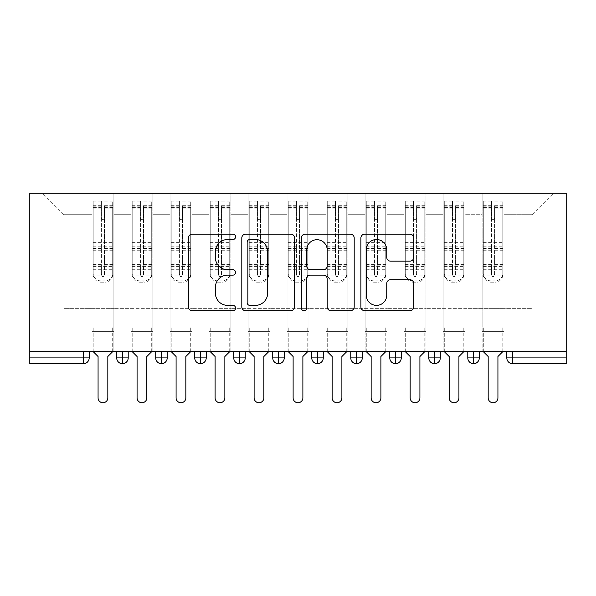 <?xml version="1.0" encoding="UTF-8"?>
<svg xmlns="http://www.w3.org/2000/svg" width="596" height="596" viewBox="0 0 596 596"><rect width="100%" height="100%" fill="white"/><g stroke="black" fill="none" stroke-linecap="round" stroke-linejoin="round"><path stroke-width="0.45" stroke-dasharray="2.98 2.23" d="M235.584 236.835A2.682 2.682 0 0 0 232.902 234.154L192.217 234.154A3.829 3.829 0 0 0 188.388 237.983L188.388 306.91A3.829 3.829 0 0 0 192.217 310.74L232.902 310.74A2.682 2.682 0 0 0 235.584 308.058A2.682 2.682 0 0 0 232.902 305.375L227.642 305.375A12.255 12.255 0 0 1 215.387 293.128L215.387 287.384A12.255 12.255 0 0 1 227.642 275.129L232.902 275.129A2.682 2.682 0 0 0 235.584 272.447A2.682 2.682 0 0 0 232.902 269.764L227.642 269.764A12.255 12.255 0 0 1 215.387 257.517L215.387 251.773A12.255 12.255 0 0 1 227.642 239.518L232.902 239.518A2.682 2.682 0 0 0 235.584 236.835M482.134 331.354L503.978 331.354L482.134 331.354L503.978 331.354L482.134 331.354L503.978 331.354L503.978 193.253L553.52 193.253L503.978 193.253L503.978 308.341L532.064 308.341L503.978 308.341L503.978 214.709L532.064 214.709L503.978 214.709L503.978 193.253L503.978 331.354L503.978 308.341L482.134 308.341L482.134 214.709L482.134 308.341L464.969 308.341L503.978 308.341L503.978 331.354L482.134 331.354L503.978 331.354L482.134 331.354L482.134 193.253L464.969 193.253L503.978 193.253L482.134 193.253L482.134 214.709L464.969 214.709L482.134 214.709L482.134 193.253L482.134 351.64L503.978 351.64L482.134 351.64L503.978 351.64L482.134 351.64L482.134 331.354M443.119 331.354L464.969 331.354L443.119 331.354L464.969 331.354L443.119 331.354L464.969 331.354L464.969 193.253L464.969 331.354L464.969 308.341L443.119 308.341L443.119 214.709L443.119 308.341L425.954 308.341L464.969 308.341L464.969 331.354L443.119 331.354L464.969 331.354L443.119 331.354L443.119 193.253L464.969 193.253L425.954 193.253L443.119 193.253L443.119 214.709L425.954 214.709L443.119 214.709L443.119 193.253L443.119 351.64L464.969 351.64L443.119 351.64L464.969 351.64L443.119 351.64L443.119 331.354M404.11 331.354L425.954 331.354L404.11 331.354L425.954 331.354L404.11 331.354L425.954 331.354L425.954 193.253L425.954 331.354L425.954 308.341L404.11 308.341L404.11 214.709L404.11 308.341L386.946 308.341L425.954 308.341L425.954 331.354L404.11 331.354L425.954 331.354L404.11 331.354L404.11 193.253L425.954 193.253L386.946 193.253L404.11 193.253L404.11 214.709L386.946 214.709L404.11 214.709L404.11 193.253L404.11 351.64L425.954 351.64L404.11 351.64L425.954 351.64L404.11 351.64L404.11 331.354M365.102 331.354L386.946 331.354L365.102 331.354L386.946 331.354L365.102 331.354L386.946 331.354L386.946 193.253L386.946 331.354L386.946 308.341L365.102 308.341L365.102 214.709L365.102 308.341L347.937 308.341L386.946 308.341L386.946 331.354L365.102 331.354L386.946 331.354L365.102 331.354L365.102 193.253L386.946 193.253L347.937 193.253L365.102 193.253L365.102 214.709L347.937 214.709L365.102 214.709L365.102 193.253L365.102 351.64L386.946 351.64L365.102 351.64L386.946 351.64L365.102 351.64L365.102 331.354M326.087 331.354L347.937 331.354L326.087 331.354L347.937 331.354L326.087 331.354L347.937 331.354L347.937 193.253L347.937 331.354L347.937 308.341L326.087 308.341L326.087 214.709L326.087 308.341L308.922 308.341L347.937 308.341L347.937 331.354L326.087 331.354L347.937 331.354L326.087 331.354L326.087 193.253L347.937 193.253L308.922 193.253L326.087 193.253L326.087 214.709L308.922 214.709L326.087 214.709L326.087 193.253L326.087 351.64L347.937 351.64L326.087 351.64L347.937 351.64L326.087 351.64L326.087 331.354M287.078 331.354L308.922 331.354L287.078 331.354L308.922 331.354L287.078 331.354L308.922 331.354L308.922 193.253L308.922 331.354L308.922 308.341L287.078 308.341L287.078 214.709L287.078 308.341L269.913 308.341L308.922 308.341L308.922 331.354L287.078 331.354L308.922 331.354L287.078 331.354L287.078 193.253L308.922 193.253L269.913 193.253L287.078 193.253L287.078 214.709L269.913 214.709L287.078 214.709L287.078 193.253L287.078 351.64L308.922 351.64L287.078 351.64L308.922 351.64L287.078 351.64L287.078 331.354M248.063 331.354L269.913 331.354L248.063 331.354L269.913 331.354L248.063 331.354L269.913 331.354L269.913 193.253L269.913 331.354L269.913 308.341L248.063 308.341L248.063 214.709L248.063 308.341L230.898 308.341L269.913 308.341L269.913 331.354L248.063 331.354L269.913 331.354L248.063 331.354L248.063 193.253L269.913 193.253L230.898 193.253L248.063 193.253L248.063 214.709L230.898 214.709L248.063 214.709L248.063 193.253L248.063 351.64L269.913 351.64L248.063 351.64L269.913 351.64L248.063 351.64L248.063 331.354M209.054 331.354L230.898 331.354L209.054 331.354L230.898 331.354L209.054 331.354L230.898 331.354L230.898 193.253L230.898 331.354L230.898 308.341L209.054 308.341L209.054 214.709L209.054 308.341L191.89 308.341L230.898 308.341L230.898 331.354L209.054 331.354L230.898 331.354L209.054 331.354L209.054 193.253L230.898 193.253L191.89 193.253L209.054 193.253L209.054 214.709L191.89 214.709L209.054 214.709L209.054 193.253L209.054 351.64L230.898 351.64L209.054 351.64L230.898 351.64L209.054 351.64L209.054 331.354M170.046 331.354L191.89 331.354L170.046 331.354L191.89 331.354L170.046 331.354L191.89 331.354L191.89 193.253L191.89 331.354L191.89 308.341L170.046 308.341L170.046 214.709L170.046 308.341L152.881 308.341L191.89 308.341L191.89 331.354L170.046 331.354L191.89 331.354L170.046 331.354L170.046 193.253L191.89 193.253L152.881 193.253L170.046 193.253L170.046 214.709L152.881 214.709L170.046 214.709L170.046 193.253L170.046 351.64L191.89 351.64L170.046 351.64L191.89 351.64L170.046 351.64L170.046 331.354M131.031 331.354L152.881 331.354L131.031 331.354L152.881 331.354L131.031 331.354L152.881 331.354L152.881 193.253L152.881 331.354L152.881 308.341L131.031 308.341L131.031 214.709L131.031 308.341L113.866 308.341L152.881 308.341L152.881 331.354L131.031 331.354L152.881 331.354L131.031 331.354L131.031 193.253L152.881 193.253L113.866 193.253L131.031 193.253L131.031 214.709L113.866 214.709L131.031 214.709L131.031 193.253L131.031 351.64L152.881 351.64L131.031 351.64L152.881 351.64L131.031 351.64L131.031 331.354M566.2 357.883L512.657 357.883L512.657 363.731L566.2 363.731L566.2 193.253L29.8 193.253L29.8 351.64L83.343 351.64L29.8 351.64L29.8 363.731L83.343 363.731L83.343 357.883L29.8 357.883M92.022 193.253L113.866 193.253L113.866 331.354L92.022 331.354L113.866 331.354L92.022 331.354L113.866 331.354L113.866 193.253L42.48 193.253L92.022 193.253L92.022 308.341L92.022 214.709L63.936 214.709L92.022 214.709L92.022 193.253L92.022 331.354L113.866 331.354L113.866 308.341L63.936 308.341L113.866 308.341L113.866 331.354L92.022 331.354L113.866 331.354L92.022 331.354L92.022 193.253M532.064 308.341L532.064 214.709L553.52 193.253L532.064 214.709L532.064 308.341M63.936 308.341L63.936 214.709L42.48 193.253L63.936 214.709L63.936 308.341M566.2 351.64L29.8 351.64M92.022 308.341L92.022 331.354L92.022 308.341M92.022 351.64L92.022 331.354L92.022 351.64L92.022 331.354L92.022 351.64L113.866 351.64L113.866 331.354L113.866 351.64L113.866 331.354L113.866 351.64L92.022 351.64M83.343 351.64L89.191 351.64L83.343 351.64L83.343 357.883L89.191 357.883L89.191 351.64M467.793 351.64L479.303 351.64L467.793 351.64M428.785 351.64L440.295 351.64L428.785 351.64M389.777 351.64L401.279 351.64L389.777 351.64M350.761 351.64L362.271 351.64L350.761 351.64M311.753 351.64L323.263 351.64L311.753 351.64M272.737 351.64L284.247 351.64L272.737 351.64L272.737 357.883L278.593 357.883L278.593 351.64M233.729 351.64L245.239 351.64L233.729 351.64M194.721 351.64L206.223 351.64L194.721 351.64M155.705 351.64L167.215 351.64L155.705 351.64M116.697 351.64L128.207 351.64L116.697 351.64M122.545 363.731A5.848 5.848 0 0 0 128.207 357.883L116.697 357.883A5.848 5.848 0 0 0 122.545 363.731L122.545 351.64M152.881 351.64L152.881 331.354L152.881 351.64M191.89 351.64L191.89 331.354L191.89 351.64M230.898 351.64L230.898 331.354L230.898 351.64M269.913 351.64L269.913 331.354L269.913 351.64M308.922 351.64L308.922 331.354L308.922 351.64M347.937 351.64L347.937 331.354L347.937 351.64M386.946 351.64L386.946 331.354L386.946 351.64M425.954 351.64L425.954 331.354L425.954 351.64M464.969 351.64L464.969 331.354L464.969 351.64M503.978 351.64L503.978 331.354L503.978 351.64M233.729 357.883L239.585 357.883L239.585 363.731A5.848 5.848 0 0 0 245.239 357.883L245.239 351.64M284.247 357.883L278.593 357.883L278.593 363.731A5.848 5.848 0 0 0 284.247 357.883L284.247 351.64M356.617 363.731A5.848 5.848 0 0 1 350.761 357.883L362.271 357.883A5.848 5.848 0 0 1 356.617 363.731L356.617 351.64M389.777 357.883L401.279 357.883A5.848 5.848 0 0 1 395.625 363.731L395.625 351.64M428.785 357.883L434.633 357.883L434.633 363.731A5.848 5.848 0 0 0 440.295 357.883L440.295 351.64M467.793 357.883L473.649 357.883L473.649 363.731A5.848 5.848 0 0 0 479.303 357.883L479.303 351.64M155.705 357.883L167.215 357.883A5.848 5.848 0 0 1 161.561 363.731L161.561 351.64M194.721 357.883L206.223 357.883A5.848 5.848 0 0 1 200.569 363.731L200.569 351.64M245.239 357.883L239.585 357.883L239.585 351.64M311.753 357.883L323.263 357.883A5.848 5.848 0 0 1 317.601 363.731L317.601 351.64M440.295 357.883L434.633 357.883L434.633 351.64M479.303 357.883L473.649 357.883L473.649 351.64M294.647 306.91L294.647 237.983A3.829 3.829 0 0 0 290.818 234.154L245.634 234.154A3.829 3.829 0 0 0 241.805 237.983L241.805 306.91A3.829 3.829 0 0 0 245.634 310.74L290.818 310.74A3.829 3.829 0 0 0 294.647 306.91M249.851 239.518A2.682 2.682 0 0 0 247.169 242.2L247.169 302.701A2.682 2.682 0 0 0 249.851 305.375L255.401 305.375A12.255 12.255 0 0 0 267.656 293.128L267.656 251.773A12.255 12.255 0 0 0 255.401 239.518L249.851 239.518M305.182 234.154L350.366 234.154A3.829 3.829 0 0 1 354.195 237.983L354.195 306.91A3.829 3.829 0 0 1 350.366 310.74L331.026 310.74A3.829 3.829 0 0 1 327.197 306.91L327.197 278.958A3.829 3.829 0 0 0 323.367 275.129L310.538 275.129A3.829 3.829 0 0 0 306.709 278.958L306.709 308.058A2.682 2.682 0 0 1 304.035 310.74A2.682 2.682 0 0 1 301.353 308.058L301.353 237.983A3.829 3.829 0 0 1 305.182 234.154M327.197 249.955A10.244 10.244 0 0 0 316.953 239.711A10.244 10.244 0 0 0 306.709 249.955L306.709 265.935A3.829 3.829 0 0 0 310.538 269.764L323.367 269.764A3.829 3.829 0 0 0 327.197 265.935L327.197 249.955M390.574 261.152L409.906 261.152A3.829 3.829 0 0 0 413.736 257.323L413.736 237.983A3.829 3.829 0 0 0 409.906 234.154L364.722 234.154A3.829 3.829 0 0 0 360.893 237.983L360.893 306.91A3.829 3.829 0 0 0 364.722 310.74L409.906 310.74A3.829 3.829 0 0 0 413.736 306.91L413.736 283.554A3.829 3.829 0 0 0 409.906 279.725L390.574 279.725A3.829 3.829 0 0 0 386.744 283.554L386.744 295.139A10.244 10.244 0 0 1 376.501 305.375A10.244 10.244 0 0 1 366.257 295.139L366.257 249.761A10.244 10.244 0 0 1 376.501 239.518A10.244 10.244 0 0 1 386.744 249.761L386.744 257.323A3.829 3.829 0 0 0 390.574 261.152M112.696 206.127L104.509 206.127L104.509 275.039A1.557 1.505 180 0 1 102.944 276.551A1.557 1.505 180 0 1 101.387 275.039L101.387 201.061L93.192 201.061L93.192 275.955L92.022 275.955L93.192 275.955L93.192 206.127L93.192 207.624L101.387 207.624L101.387 206.127L101.387 217.86A1.557 1.557 180 0 0 102.944 219.425A1.557 1.557 180 0 0 104.509 217.86L104.509 208.846L112.696 208.846L112.696 206.127L112.696 273.348A7.8 7.539 0 0 1 104.896 280.887L104.896 282.199A7.8 7.539 180 0 0 112.696 274.667L112.696 273.348M93.192 206.127L101.387 206.127M101.387 201.061L101.387 217.86M104.509 275.039L104.509 217.831A1.557 1.557 0 0 1 102.944 219.395A1.557 1.557 0 0 1 101.387 217.831M104.509 201.061L112.696 201.061L112.696 274.667M93.192 266.419L112.696 266.419L112.696 275.955L93.192 275.955L113.866 275.955L113.866 327.845L113.866 275.955L112.696 275.955L112.696 201.061M112.696 351.64L112.696 327.845L113.866 327.845L112.696 327.845L112.696 351.64L107.824 356.52L107.824 397.867A4.88 4.88 0 0 1 102.944 402.747A4.88 4.88 0 0 1 98.072 397.867L98.072 356.52L93.192 351.64L93.192 327.845L92.022 327.845L92.022 275.955L92.022 327.845L93.192 327.845L93.192 351.64M101.387 275.039L101.387 273.728A1.557 1.505 0 0 0 102.944 275.233A1.557 1.505 0 0 0 104.509 273.728M93.192 201.061L93.192 274.667A7.8 7.539 180 0 0 100.992 282.199L100.992 280.887L104.896 280.887M100.992 280.887A7.8 7.539 0 0 1 93.192 273.348L93.192 274.667M93.192 207.624L93.192 273.348M93.192 264.624L101.387 264.624L101.387 273.728M100.992 282.199L104.896 282.199M112.696 266.419L112.696 208.846M104.509 206.127L104.509 208.846M101.387 207.624L101.387 264.624M151.712 206.127L143.517 206.127L143.517 275.039A1.557 1.505 180 0 1 141.96 276.551A1.557 1.505 180 0 1 140.395 275.039L140.395 201.061L132.2 201.061L132.2 275.955L131.031 275.955L132.2 275.955L132.2 206.127L132.2 207.624L140.395 207.624L140.395 206.127L140.395 217.86A1.557 1.557 180 0 0 141.96 219.425A1.557 1.557 180 0 0 143.517 217.86L143.517 208.846L151.712 208.846L151.712 206.127L151.712 273.348A7.8 7.539 0 0 1 143.904 280.887L143.904 282.199A7.8 7.539 180 0 0 151.712 274.667L151.712 273.348M132.2 206.127L140.395 206.127M140.395 201.061L140.395 217.86M143.517 275.039L143.517 217.831A1.557 1.557 0 0 1 141.96 219.395A1.557 1.557 0 0 1 140.395 217.831M143.517 201.061L151.712 201.061L151.712 274.667M132.2 266.419L151.712 266.419L151.712 275.955L132.2 275.955L152.881 275.955L152.881 327.845L152.881 275.955L151.712 275.955L151.712 201.061M151.712 351.64L151.712 327.845L152.881 327.845L151.712 327.845L151.712 351.64L146.832 356.52L146.832 397.867A4.88 4.88 0 0 1 141.96 402.747A4.88 4.88 0 0 1 137.08 397.867L137.08 356.52L132.2 351.64L132.2 327.845L131.031 327.845L131.031 275.955L131.031 327.845L132.2 327.845L132.2 351.64M140.395 275.039L140.395 273.728A1.557 1.505 0 0 0 141.96 275.233A1.557 1.505 0 0 0 143.517 273.728M132.2 201.061L132.2 274.667A7.8 7.539 180 0 0 140.008 282.199L140.008 280.887L143.904 280.887M140.008 280.887A7.8 7.539 0 0 1 132.2 273.348L132.2 274.667M132.2 207.624L132.2 273.348M132.2 264.624L140.395 264.624L140.395 273.728M140.008 282.199L143.904 282.199M151.712 266.419L151.712 208.846M143.517 206.127L143.517 208.846M140.395 207.624L140.395 264.624M190.72 206.127L182.525 206.127L182.525 275.039A1.557 1.505 180 0 1 180.968 276.551A1.557 1.505 180 0 1 179.403 275.039L179.403 201.061L171.216 201.061L171.216 275.955L170.046 275.955L171.216 275.955L171.216 206.127L171.216 207.624L179.403 207.624L179.403 206.127L179.403 217.86A1.557 1.557 180 0 0 180.968 219.425A1.557 1.557 180 0 0 182.525 217.86L182.525 208.846L190.72 208.846L190.72 206.127L190.72 273.348A7.8 7.539 0 0 1 182.92 280.887L182.92 282.199A7.8 7.539 180 0 0 190.72 274.667L190.72 273.348M171.216 206.127L179.403 206.127M179.403 201.061L179.403 217.86M182.525 275.039L182.525 217.831A1.557 1.557 0 0 1 180.968 219.395A1.557 1.557 0 0 1 179.403 217.831M182.525 201.061L190.72 201.061L190.72 274.667M171.216 266.419L190.72 266.419L190.72 275.955L171.216 275.955L191.89 275.955L191.89 327.845L191.89 275.955L190.72 275.955L190.72 201.061M190.72 351.64L190.72 327.845L191.89 327.845L190.72 327.845L190.72 351.64L185.84 356.52L185.84 397.867A4.88 4.88 0 0 1 180.968 402.747A4.88 4.88 0 0 1 176.088 397.867L176.088 356.52L171.216 351.64L171.216 327.845L170.046 327.845L170.046 275.955L170.046 327.845L171.216 327.845L171.216 351.64M179.403 275.039L179.403 273.728A1.557 1.505 0 0 0 180.968 275.233A1.557 1.505 0 0 0 182.525 273.728M171.216 201.061L171.216 274.667A7.8 7.539 180 0 0 179.016 282.199L179.016 280.887L182.92 280.887M179.016 280.887A7.8 7.539 0 0 1 171.216 273.348L171.216 274.667M171.216 207.624L171.216 273.348M171.216 264.624L179.403 264.624L179.403 273.728M179.016 282.199L182.92 282.199M190.72 266.419L190.72 208.846M182.525 206.127L182.525 208.846M179.403 207.624L179.403 264.624M229.728 206.127L221.541 206.127L221.541 275.039A1.557 1.505 180 0 1 219.976 276.551A1.557 1.505 180 0 1 218.419 275.039L218.419 201.061L210.224 201.061L210.224 275.955L209.054 275.955L210.224 275.955L210.224 206.127L210.224 207.624L218.419 207.624L218.419 206.127L218.419 217.86A1.557 1.557 180 0 0 219.976 219.425A1.557 1.557 180 0 0 221.541 217.86L221.541 208.846L229.728 208.846L229.728 206.127L229.728 273.348A7.8 7.539 0 0 1 221.928 280.887L221.928 282.199A7.8 7.539 180 0 0 229.728 274.667L229.728 273.348M210.224 206.127L218.419 206.127M218.419 201.061L218.419 217.86M221.541 275.039L221.541 217.831A1.557 1.557 0 0 1 219.976 219.395A1.557 1.557 0 0 1 218.419 217.831M221.541 201.061L229.728 201.061L229.728 274.667M210.224 266.419L229.728 266.419L229.728 275.955L210.224 275.955L230.898 275.955L230.898 327.845L230.898 275.955L229.728 275.955L229.728 201.061M229.728 351.64L229.728 327.845L230.898 327.845L229.728 327.845L229.728 351.64L224.856 356.52L224.856 397.867A4.88 4.88 0 0 1 219.976 402.747A4.88 4.88 0 0 1 215.104 397.867L215.104 356.52L210.224 351.64L210.224 327.845L209.054 327.845L209.054 275.955L209.054 327.845L210.224 327.845L210.224 351.64M218.419 275.039L218.419 273.728A1.557 1.505 0 0 0 219.976 275.233A1.557 1.505 0 0 0 221.541 273.728M210.224 201.061L210.224 274.667A7.8 7.539 180 0 0 218.024 282.199L218.024 280.887L221.928 280.887M218.024 280.887A7.8 7.539 0 0 1 210.224 273.348L210.224 274.667M210.224 207.624L210.224 273.348M210.224 264.624L218.419 264.624L218.419 273.728M218.024 282.199L221.928 282.199M229.728 266.419L229.728 208.846M221.541 206.127L221.541 208.846M218.419 207.624L218.419 264.624M268.744 206.127L260.549 206.127L260.549 275.039A1.557 1.505 180 0 1 258.992 276.551A1.557 1.505 180 0 1 257.427 275.039L257.427 201.061L249.24 201.061L249.24 275.955L248.063 275.955L249.24 275.955L249.24 206.127L249.24 207.624L257.427 207.624L257.427 206.127L257.427 217.86A1.557 1.557 180 0 0 258.992 219.425A1.557 1.557 180 0 0 260.549 217.86L260.549 208.846L268.744 208.846L268.744 206.127L268.744 273.348A7.8 7.539 0 0 1 260.936 280.887L260.936 282.199A7.8 7.539 180 0 0 268.744 274.667L268.744 273.348M249.24 206.127L257.427 206.127M257.427 201.061L257.427 217.86M260.549 275.039L260.549 217.831A1.557 1.557 0 0 1 258.992 219.395A1.557 1.557 0 0 1 257.427 217.831M260.549 201.061L268.744 201.061L268.744 274.667M249.24 266.419L268.744 266.419L268.744 275.955L249.24 275.955L269.913 275.955L269.913 327.845L269.913 275.955L268.744 275.955L268.744 201.061M268.744 351.64L268.744 327.845L269.913 327.845L268.744 327.845L268.744 351.64L263.864 356.52L263.864 397.867A4.88 4.88 0 0 1 258.992 402.747A4.88 4.88 0 0 1 254.112 397.867L254.112 356.52L249.24 351.64L249.24 327.845L248.063 327.845L248.063 275.955L248.063 327.845L249.24 327.845L249.24 351.64M257.427 275.039L257.427 273.728A1.557 1.505 0 0 0 258.992 275.233A1.557 1.505 0 0 0 260.549 273.728M249.24 201.061L249.24 274.667A7.8 7.539 180 0 0 257.04 282.199L257.04 280.887L260.936 280.887M257.04 280.887A7.8 7.539 0 0 1 249.24 273.348L249.24 274.667M249.24 207.624L249.24 273.348M249.24 264.624L257.427 264.624L257.427 273.728M257.04 282.199L260.936 282.199M268.744 266.419L268.744 208.846M260.549 206.127L260.549 208.846M257.427 207.624L257.427 264.624M307.752 206.127L299.557 206.127L299.557 275.039A1.557 1.505 180 0 1 298 276.551A1.557 1.505 180 0 1 296.443 275.039L296.443 201.061L288.248 201.061L288.248 275.955L287.078 275.955L288.248 275.955L288.248 206.127L288.248 207.624L296.443 207.624L296.443 206.127L296.443 217.86A1.557 1.557 180 0 0 298 219.425A1.557 1.557 180 0 0 299.557 217.86L299.557 208.846L307.752 208.846L307.752 206.127L307.752 273.348A7.8 7.539 0 0 1 299.952 280.887L299.952 282.199A7.8 7.539 180 0 0 307.752 274.667L307.752 273.348M288.248 206.127L296.443 206.127M296.443 201.061L296.443 217.86M299.557 275.039L299.557 217.831A1.557 1.557 0 0 1 298 219.395A1.557 1.557 0 0 1 296.443 217.831M299.557 201.061L307.752 201.061L307.752 274.667M288.248 266.419L307.752 266.419L307.752 275.955L288.248 275.955L308.922 275.955L308.922 327.845L308.922 275.955L307.752 275.955L307.752 201.061M307.752 351.64L307.752 327.845L308.922 327.845L307.752 327.845L307.752 351.64L302.88 356.52L302.88 397.867A4.88 4.88 0 0 1 298 402.747A4.88 4.88 0 0 1 293.12 397.867L293.12 356.52L288.248 351.64L288.248 327.845L287.078 327.845L287.078 275.955L287.078 327.845L288.248 327.845L288.248 351.64M296.443 275.039L296.443 273.728A1.557 1.505 0 0 0 298 275.233A1.557 1.505 0 0 0 299.557 273.728M288.248 201.061L288.248 274.667A7.8 7.539 180 0 0 296.048 282.199L296.048 280.887L299.952 280.887M296.048 280.887A7.8 7.539 0 0 1 288.248 273.348L288.248 274.667M288.248 207.624L288.248 273.348M288.248 264.624L296.443 264.624L296.443 273.728M296.048 282.199L299.952 282.199M307.752 266.419L307.752 208.846M299.557 206.127L299.557 208.846M296.443 207.624L296.443 264.624M346.76 206.127L338.573 206.127L338.573 275.039A1.557 1.505 180 0 1 337.008 276.551A1.557 1.505 180 0 1 335.451 275.039L335.451 201.061L327.256 201.061L327.256 275.955L326.087 275.955L327.256 275.955L327.256 206.127L327.256 207.624L335.451 207.624L335.451 206.127L335.451 217.86A1.557 1.557 180 0 0 337.008 219.425A1.557 1.557 180 0 0 338.573 217.86L338.573 208.846L346.76 208.846L346.76 206.127L346.76 273.348A7.8 7.539 0 0 1 338.96 280.887L338.96 282.199A7.8 7.539 180 0 0 346.76 274.667L346.76 273.348M327.256 206.127L335.451 206.127M335.451 201.061L335.451 217.86M338.573 275.039L338.573 217.831A1.557 1.557 0 0 1 337.008 219.395A1.557 1.557 0 0 1 335.451 217.831M338.573 201.061L346.76 201.061L346.76 274.667M327.256 266.419L346.76 266.419L346.76 275.955L327.256 275.955L347.937 275.955L347.937 327.845L347.937 275.955L346.76 275.955L346.76 201.061M346.76 351.64L346.76 327.845L347.937 327.845L346.76 327.845L346.76 351.64L341.888 356.52L341.888 397.867A4.88 4.88 0 0 1 337.008 402.747A4.88 4.88 0 0 1 332.136 397.867L332.136 356.52L327.256 351.64L327.256 327.845L326.087 327.845L326.087 275.955L326.087 327.845L327.256 327.845L327.256 351.64M335.451 275.039L335.451 273.728A1.557 1.505 0 0 0 337.008 275.233A1.557 1.505 0 0 0 338.573 273.728M327.256 201.061L327.256 274.667A7.8 7.539 180 0 0 335.064 282.199L335.064 280.887L338.96 280.887M335.064 280.887A7.8 7.539 0 0 1 327.256 273.348L327.256 274.667M327.256 207.624L327.256 273.348M327.256 264.624L335.451 264.624L335.451 273.728M335.064 282.199L338.96 282.199M346.76 266.419L346.76 208.846M338.573 206.127L338.573 208.846M335.451 207.624L335.451 264.624M385.776 206.127L377.581 206.127L377.581 275.039A1.557 1.505 180 0 1 376.024 276.551A1.557 1.505 180 0 1 374.459 275.039L374.459 201.061L366.272 201.061L366.272 275.955L365.102 275.955L366.272 275.955L366.272 206.127L366.272 207.624L374.459 207.624L374.459 206.127L374.459 217.86A1.557 1.557 180 0 0 376.024 219.425A1.557 1.557 180 0 0 377.581 217.86L377.581 208.846L385.776 208.846L385.776 206.127L385.776 273.348A7.8 7.539 0 0 1 377.976 280.887L377.976 282.199A7.8 7.539 180 0 0 385.776 274.667L385.776 273.348M366.272 206.127L374.459 206.127M374.459 201.061L374.459 217.86M377.581 275.039L377.581 217.831A1.557 1.557 0 0 1 376.024 219.395A1.557 1.557 0 0 1 374.459 217.831M377.581 201.061L385.776 201.061L385.776 274.667M366.272 266.419L385.776 266.419L385.776 275.955L366.272 275.955L386.946 275.955L386.946 327.845L386.946 275.955L385.776 275.955L385.776 201.061M385.776 351.64L385.776 327.845L386.946 327.845L385.776 327.845L385.776 351.64L380.896 356.52L380.896 397.867A4.88 4.88 0 0 1 376.024 402.747A4.88 4.88 0 0 1 371.144 397.867L371.144 356.52L366.272 351.64L366.272 327.845L365.102 327.845L365.102 275.955L365.102 327.845L366.272 327.845L366.272 351.64M374.459 275.039L374.459 273.728A1.557 1.505 0 0 0 376.024 275.233A1.557 1.505 0 0 0 377.581 273.728M366.272 201.061L366.272 274.667A7.8 7.539 180 0 0 374.072 282.199L374.072 280.887L377.976 280.887M374.072 280.887A7.8 7.539 0 0 1 366.272 273.348L366.272 274.667M366.272 207.624L366.272 273.348M366.272 264.624L374.459 264.624L374.459 273.728M374.072 282.199L377.976 282.199M385.776 266.419L385.776 208.846M377.581 206.127L377.581 208.846M374.459 207.624L374.459 264.624M424.784 206.127L416.597 206.127L416.597 275.039A1.557 1.505 180 0 1 415.032 276.551A1.557 1.505 180 0 1 413.475 275.039L413.475 201.061L405.28 201.061L405.28 275.955L404.11 275.955L405.28 275.955L405.28 206.127L405.28 207.624L413.475 207.624L413.475 206.127L413.475 217.86A1.557 1.557 180 0 0 415.032 219.425A1.557 1.557 180 0 0 416.597 217.86L416.597 208.846L424.784 208.846L424.784 206.127L424.784 273.348A7.8 7.539 0 0 1 416.984 280.887L416.984 282.199A7.8 7.539 180 0 0 424.784 274.667L424.784 273.348M405.28 206.127L413.475 206.127M413.475 201.061L413.475 217.86M416.597 275.039L416.597 217.831A1.557 1.557 0 0 1 415.032 219.395A1.557 1.557 0 0 1 413.475 217.831M416.597 201.061L424.784 201.061L424.784 274.667M405.28 266.419L424.784 266.419L424.784 275.955L405.28 275.955L425.954 275.955L425.954 327.845L425.954 275.955L424.784 275.955L424.784 201.061M424.784 351.64L424.784 327.845L425.954 327.845L424.784 327.845L424.784 351.64L419.912 356.52L419.912 397.867A4.88 4.88 0 0 1 415.032 402.747A4.88 4.88 0 0 1 410.16 397.867L410.16 356.52L405.28 351.64L405.28 327.845L404.11 327.845L404.11 275.955L404.11 327.845L405.28 327.845L405.28 351.64M413.475 275.039L413.475 273.728A1.557 1.505 0 0 0 415.032 275.233A1.557 1.505 0 0 0 416.597 273.728M405.28 201.061L405.28 274.667A7.8 7.539 180 0 0 413.08 282.199L413.08 280.887L416.984 280.887M413.08 280.887A7.8 7.539 0 0 1 405.28 273.348L405.28 274.667M405.28 207.624L405.28 273.348M405.28 264.624L413.475 264.624L413.475 273.728M413.08 282.199L416.984 282.199M424.784 266.419L424.784 208.846M416.597 206.127L416.597 208.846M413.475 207.624L413.475 264.624M463.8 206.127L455.605 206.127L455.605 275.039A1.557 1.505 180 0 1 454.04 276.551A1.557 1.505 180 0 1 452.483 275.039L452.483 201.061L444.288 201.061L444.288 275.955L443.119 275.955L444.288 275.955L444.288 206.127L444.288 207.624L452.483 207.624L452.483 206.127L452.483 217.86A1.557 1.557 180 0 0 454.04 219.425A1.557 1.557 180 0 0 455.605 217.86L455.605 208.846L463.8 208.846L463.8 206.127L463.8 273.348A7.8 7.539 0 0 1 455.992 280.887L455.992 282.199A7.8 7.539 180 0 0 463.8 274.667L463.8 273.348M444.288 206.127L452.483 206.127M452.483 201.061L452.483 217.86M455.605 275.039L455.605 217.831A1.557 1.557 0 0 1 454.04 219.395A1.557 1.557 0 0 1 452.483 217.831M455.605 201.061L463.8 201.061L463.8 274.667M444.288 266.419L463.8 266.419L463.8 275.955L444.288 275.955L464.969 275.955L464.969 327.845L464.969 275.955L463.8 275.955L463.8 201.061M463.8 351.64L463.8 327.845L464.969 327.845L463.8 327.845L463.8 351.64L458.92 356.52L458.92 397.867A4.88 4.88 0 0 1 454.04 402.747A4.88 4.88 0 0 1 449.168 397.867L449.168 356.52L444.288 351.64L444.288 327.845L443.119 327.845L443.119 275.955L443.119 327.845L444.288 327.845L444.288 351.64M452.483 275.039L452.483 273.728A1.557 1.505 0 0 0 454.04 275.233A1.557 1.505 0 0 0 455.605 273.728M444.288 201.061L444.288 274.667A7.8 7.539 180 0 0 452.096 282.199L452.096 280.887L455.992 280.887M452.096 280.887A7.8 7.539 0 0 1 444.288 273.348L444.288 274.667M444.288 207.624L444.288 273.348M444.288 264.624L452.483 264.624L452.483 273.728M452.096 282.199L455.992 282.199M463.8 266.419L463.8 208.846M455.605 206.127L455.605 208.846M452.483 207.624L452.483 264.624M502.808 206.127L494.613 206.127L494.613 275.039A1.557 1.505 180 0 1 493.056 276.551A1.557 1.505 180 0 1 491.491 275.039L491.491 201.061L483.304 201.061L483.304 275.955L482.134 275.955L483.304 275.955L483.304 206.127L483.304 207.624L491.491 207.624L491.491 206.127L491.491 217.86A1.557 1.557 180 0 0 493.056 219.425A1.557 1.557 180 0 0 494.613 217.86L494.613 208.846L502.808 208.846L502.808 206.127L502.808 273.348A7.8 7.539 0 0 1 495.008 280.887L495.008 282.199A7.8 7.539 180 0 0 502.808 274.667L502.808 273.348M483.304 206.127L491.491 206.127M491.491 201.061L491.491 217.86M494.613 275.039L494.613 217.831A1.557 1.557 0 0 1 493.056 219.395A1.557 1.557 0 0 1 491.491 217.831M494.613 201.061L502.808 201.061L502.808 274.667M483.304 266.419L502.808 266.419L502.808 275.955L483.304 275.955L503.978 275.955L503.978 327.845L503.978 275.955L502.808 275.955L502.808 201.061M502.808 351.64L502.808 327.845L503.978 327.845L502.808 327.845L502.808 351.64L497.928 356.52L497.928 397.867A4.88 4.88 0 0 1 493.056 402.747A4.88 4.88 0 0 1 488.176 397.867L488.176 356.52L483.304 351.64L483.304 327.845L482.134 327.845L482.134 275.955L482.134 327.845L483.304 327.845L483.304 351.64M491.491 275.039L491.491 273.728A1.557 1.505 0 0 0 493.056 275.233A1.557 1.505 0 0 0 494.613 273.728M483.304 201.061L483.304 274.667A7.8 7.539 180 0 0 491.104 282.199L491.104 280.887L495.008 280.887M491.104 280.887A7.8 7.539 0 0 1 483.304 273.348L483.304 274.667M483.304 207.624L483.304 273.348M483.304 264.624L491.491 264.624L491.491 273.728M491.104 282.199L495.008 282.199M502.808 266.419L502.808 208.846M494.613 206.127L494.613 208.846M491.491 207.624L491.491 264.624M506.809 357.883L512.657 357.883L512.657 351.64M93.192 208.816L101.387 208.816M104.509 207.624L112.696 207.624M104.509 208.816L112.696 208.816M104.509 250.722L112.696 250.722M104.509 264.624L112.696 264.624M93.192 265.935L101.387 265.935M104.509 265.935L112.696 265.935M104.509 248.42L112.696 248.42M104.509 205.315L112.696 205.315M93.192 242.341L112.696 242.341M93.192 208.846L101.387 208.846M93.192 242.371L112.696 242.371M93.192 250.722L101.387 250.722M93.192 248.42L101.387 248.42M93.192 205.315L101.387 205.315M93.192 249.068L112.696 249.068M93.192 269.303L112.696 269.303M93.192 246.185L112.696 246.185M132.2 208.816L140.395 208.816M143.517 207.624L151.712 207.624M143.517 208.816L151.712 208.816M143.517 250.722L151.712 250.722M143.517 264.624L151.712 264.624M132.2 265.935L140.395 265.935M143.517 265.935L151.712 265.935M143.517 248.42L151.712 248.42M143.517 205.315L151.712 205.315M132.2 242.341L151.712 242.341M132.2 208.846L140.395 208.846M132.2 242.371L151.712 242.371M132.2 250.722L140.395 250.722M132.2 248.42L140.395 248.42M132.2 205.315L140.395 205.315M132.2 249.068L151.712 249.068M132.2 269.303L151.712 269.303M132.2 246.185L151.712 246.185M171.216 208.816L179.403 208.816M182.525 207.624L190.72 207.624M182.525 208.816L190.72 208.816M182.525 250.722L190.72 250.722M182.525 264.624L190.72 264.624M171.216 265.935L179.403 265.935M182.525 265.935L190.72 265.935M182.525 248.42L190.72 248.42M182.525 205.315L190.72 205.315M171.216 242.341L190.72 242.341M171.216 208.846L179.403 208.846M171.216 242.371L190.72 242.371M171.216 250.722L179.403 250.722M171.216 248.42L179.403 248.42M171.216 205.315L179.403 205.315M171.216 249.068L190.72 249.068M171.216 269.303L190.72 269.303M171.216 246.185L190.72 246.185M210.224 208.816L218.419 208.816M221.541 207.624L229.728 207.624M221.541 208.816L229.728 208.816M221.541 250.722L229.728 250.722M221.541 264.624L229.728 264.624M210.224 265.935L218.419 265.935M221.541 265.935L229.728 265.935M221.541 248.42L229.728 248.42M221.541 205.315L229.728 205.315M210.224 242.341L229.728 242.341M210.224 208.846L218.419 208.846M210.224 242.371L229.728 242.371M210.224 250.722L218.419 250.722M210.224 248.42L218.419 248.42M210.224 205.315L218.419 205.315M210.224 249.068L229.728 249.068M210.224 269.303L229.728 269.303M210.224 246.185L229.728 246.185M249.24 208.816L257.427 208.816M260.549 207.624L268.744 207.624M260.549 208.816L268.744 208.816M260.549 250.722L268.744 250.722M260.549 264.624L268.744 264.624M249.24 265.935L257.427 265.935M260.549 265.935L268.744 265.935M260.549 248.42L268.744 248.42M260.549 205.315L268.744 205.315M249.24 242.341L268.744 242.341M249.24 208.846L257.427 208.846M249.24 242.371L268.744 242.371M249.24 250.722L257.427 250.722M249.24 248.42L257.427 248.42M249.24 205.315L257.427 205.315M249.24 249.068L268.744 249.068M249.24 269.303L268.744 269.303M249.24 246.185L268.744 246.185M288.248 208.816L296.443 208.816M299.557 207.624L307.752 207.624M299.557 208.816L307.752 208.816M299.557 250.722L307.752 250.722M299.557 264.624L307.752 264.624M288.248 265.935L296.443 265.935M299.557 265.935L307.752 265.935M299.557 248.42L307.752 248.42M299.557 205.315L307.752 205.315M288.248 242.341L307.752 242.341M288.248 208.846L296.443 208.846M288.248 242.371L307.752 242.371M288.248 250.722L296.443 250.722M288.248 248.42L296.443 248.42M288.248 205.315L296.443 205.315M288.248 249.068L307.752 249.068M288.248 269.303L307.752 269.303M288.248 246.185L307.752 246.185M327.256 208.816L335.451 208.816M338.573 207.624L346.76 207.624M338.573 208.816L346.76 208.816M338.573 250.722L346.76 250.722M338.573 264.624L346.76 264.624M327.256 265.935L335.451 265.935M338.573 265.935L346.76 265.935M338.573 248.42L346.76 248.42M338.573 205.315L346.76 205.315M327.256 242.341L346.76 242.341M327.256 208.846L335.451 208.846M327.256 242.371L346.76 242.371M327.256 250.722L335.451 250.722M327.256 248.42L335.451 248.42M327.256 205.315L335.451 205.315M327.256 249.068L346.76 249.068M327.256 269.303L346.76 269.303M327.256 246.185L346.76 246.185M366.272 208.816L374.459 208.816M377.581 207.624L385.776 207.624M377.581 208.816L385.776 208.816M377.581 250.722L385.776 250.722M377.581 264.624L385.776 264.624M366.272 265.935L374.459 265.935M377.581 265.935L385.776 265.935M377.581 248.42L385.776 248.42M377.581 205.315L385.776 205.315M366.272 242.341L385.776 242.341M366.272 208.846L374.459 208.846M366.272 242.371L385.776 242.371M366.272 250.722L374.459 250.722M366.272 248.42L374.459 248.42M366.272 205.315L374.459 205.315M366.272 249.068L385.776 249.068M366.272 269.303L385.776 269.303M366.272 246.185L385.776 246.185M405.28 208.816L413.475 208.816M416.597 207.624L424.784 207.624M416.597 208.816L424.784 208.816M416.597 250.722L424.784 250.722M416.597 264.624L424.784 264.624M405.28 265.935L413.475 265.935M416.597 265.935L424.784 265.935M416.597 248.42L424.784 248.42M416.597 205.315L424.784 205.315M405.28 242.341L424.784 242.341M405.28 208.846L413.475 208.846M405.28 242.371L424.784 242.371M405.28 250.722L413.475 250.722M405.28 248.42L413.475 248.42M405.28 205.315L413.475 205.315M405.28 249.068L424.784 249.068M405.28 269.303L424.784 269.303M405.28 246.185L424.784 246.185M444.288 208.816L452.483 208.816M455.605 207.624L463.8 207.624M455.605 208.816L463.8 208.816M455.605 250.722L463.8 250.722M455.605 264.624L463.8 264.624M444.288 265.935L452.483 265.935M455.605 265.935L463.8 265.935M455.605 248.42L463.8 248.42M455.605 205.315L463.8 205.315M444.288 242.341L463.8 242.341M444.288 208.846L452.483 208.846M444.288 242.371L463.8 242.371M444.288 250.722L452.483 250.722M444.288 248.42L452.483 248.42M444.288 205.315L452.483 205.315M444.288 249.068L463.8 249.068M444.288 269.303L463.8 269.303M444.288 246.185L463.8 246.185M483.304 208.816L491.491 208.816M494.613 207.624L502.808 207.624M494.613 208.816L502.808 208.816M494.613 250.722L502.808 250.722M494.613 264.624L502.808 264.624M483.304 265.935L491.491 265.935M494.613 265.935L502.808 265.935M494.613 248.42L502.808 248.42M494.613 205.315L502.808 205.315M483.304 242.341L502.808 242.341M483.304 208.846L491.491 208.846M483.304 242.371L502.808 242.371M483.304 250.722L491.491 250.722M483.304 248.42L491.491 248.42M483.304 205.315L491.491 205.315M483.304 249.068L502.808 249.068M483.304 269.303L502.808 269.303M483.304 246.185L502.808 246.185"/><path stroke-width="0.89" d="M235.584 236.835A2.682 2.682 0 0 0 232.902 234.154L192.217 234.154A3.829 3.829 0 0 0 188.388 237.983L188.388 306.91A3.829 3.829 0 0 0 192.217 310.74L232.902 310.74A2.682 2.682 0 0 0 235.584 308.058A2.682 2.682 0 0 0 232.902 305.375L227.642 305.375A12.255 12.255 0 0 1 215.387 293.128L215.387 287.384A12.255 12.255 0 0 1 227.642 275.129L232.902 275.129A2.682 2.682 0 0 0 235.584 272.447A2.682 2.682 0 0 0 232.902 269.764L227.642 269.764A12.255 12.255 0 0 1 215.387 257.517L215.387 251.773A12.255 12.255 0 0 1 227.642 239.518L232.902 239.518A2.682 2.682 0 0 0 235.584 236.835M409.906 261.152A3.829 3.829 0 0 0 413.736 257.323L413.736 237.983A3.829 3.829 0 0 0 409.906 234.154L364.722 234.154A3.829 3.829 0 0 0 360.893 237.983L360.893 306.91A3.829 3.829 0 0 0 364.722 310.74L409.906 310.74A3.829 3.829 0 0 0 413.736 306.91L413.736 283.554A3.829 3.829 0 0 0 409.906 279.725L390.574 279.725A3.829 3.829 0 0 0 386.744 283.554L386.744 295.139A10.244 10.244 0 0 1 376.501 305.375A10.244 10.244 0 0 1 366.257 295.139L366.257 249.761A10.244 10.244 0 0 1 376.501 239.518A10.244 10.244 0 0 1 386.744 249.761L386.744 257.323A3.829 3.829 0 0 0 390.574 261.152L409.906 261.152M29.8 351.64L29.8 193.253L566.2 193.253L566.2 351.64L29.8 351.64L29.8 357.883L83.343 357.883L83.343 351.64M294.647 237.983A3.829 3.829 0 0 0 290.818 234.154L245.634 234.154A3.829 3.829 0 0 0 241.805 237.983L241.805 306.91A3.829 3.829 0 0 0 245.634 310.74L290.818 310.74A3.829 3.829 0 0 0 294.647 306.91L294.647 237.983M305.182 234.154L350.366 234.154A3.829 3.829 0 0 1 354.195 237.983L354.195 306.91A3.829 3.829 0 0 1 350.366 310.74L331.026 310.74A3.829 3.829 0 0 1 327.197 306.91L327.197 278.958A3.829 3.829 0 0 0 323.367 275.129L310.538 275.129A3.829 3.829 0 0 0 306.709 278.958L306.709 308.058A2.682 2.682 0 0 1 304.035 310.74A2.682 2.682 0 0 1 301.353 308.058L301.353 237.983A3.829 3.829 0 0 1 305.182 234.154M89.191 351.64L89.191 357.883A5.848 5.848 0 0 1 83.343 363.731L29.8 363.731L29.8 357.883M566.2 363.731L512.657 363.731A5.848 5.848 0 0 1 506.809 357.883L506.809 351.64L506.809 357.883A5.848 5.848 0 0 0 512.657 363.731L512.657 357.883L566.2 357.883L566.2 363.731M566.2 351.64L566.2 357.883M122.545 363.731A5.848 5.848 0 0 1 116.697 357.883L116.697 351.64L116.697 357.883A5.848 5.848 0 0 0 122.545 363.731A5.848 5.848 0 0 0 128.207 357.883L128.207 351.64L128.207 357.883A5.848 5.848 0 0 1 122.545 363.731L122.545 357.883L128.207 357.883M122.545 351.64L122.545 357.883L116.697 357.883M83.343 363.731A5.848 5.848 0 0 0 89.191 357.883A5.848 5.848 0 0 1 83.343 363.731L83.343 357.883L89.191 357.883M161.561 351.64L161.561 357.883L155.705 357.883L155.705 351.64L155.705 357.883A5.848 5.848 0 0 0 161.561 363.731A5.848 5.848 0 0 0 167.215 357.883L167.215 351.64L167.215 357.883A5.848 5.848 0 0 1 161.561 363.731A5.848 5.848 0 0 1 155.705 357.883A5.848 5.848 0 0 0 161.561 363.731L161.561 357.883L167.215 357.883M200.569 351.64L200.569 357.883L194.721 357.883L194.721 351.64L194.721 357.883A5.848 5.848 0 0 0 200.569 363.731A5.848 5.848 0 0 0 206.223 357.883L206.223 351.64L206.223 357.883A5.848 5.848 0 0 1 200.569 363.731A5.848 5.848 0 0 1 194.721 357.883A5.848 5.848 0 0 0 200.569 363.731L200.569 357.883L206.223 357.883M239.585 351.64L239.585 363.731A5.848 5.848 0 0 1 233.729 357.883L233.729 351.64L233.729 357.883A5.848 5.848 0 0 0 239.585 363.731A5.848 5.848 0 0 0 245.239 357.883L245.239 351.64M278.593 351.64L278.593 363.731A5.848 5.848 0 0 1 272.737 357.883A5.848 5.848 0 0 0 278.593 363.731A5.848 5.848 0 0 1 272.737 357.883L272.737 351.64M284.247 351.64L284.247 357.883A5.848 5.848 0 0 1 278.593 363.731A5.848 5.848 0 0 0 284.247 357.883L272.737 357.883M317.601 351.64L317.601 357.883L311.753 357.883L311.753 351.64L311.753 357.883A5.848 5.848 0 0 0 317.601 363.731A5.848 5.848 0 0 0 323.263 357.883L323.263 351.64L323.263 357.883A5.848 5.848 0 0 1 317.601 363.731A5.848 5.848 0 0 1 311.753 357.883A5.848 5.848 0 0 0 317.601 363.731L317.601 357.883L323.263 357.883M356.617 363.731A5.848 5.848 0 0 1 350.761 357.883L350.761 351.64L350.761 357.883A5.848 5.848 0 0 0 356.617 363.731A5.848 5.848 0 0 0 362.271 357.883L362.271 351.64L362.271 357.883A5.848 5.848 0 0 1 356.617 363.731L356.617 357.883L362.271 357.883M395.625 351.64L395.625 357.883L389.777 357.883L389.777 351.64L389.777 357.883A5.848 5.848 0 0 0 395.625 363.731A5.848 5.848 0 0 0 401.279 357.883L401.279 351.64L401.279 357.883A5.848 5.848 0 0 1 395.625 363.731A5.848 5.848 0 0 1 389.777 357.883A5.848 5.848 0 0 0 395.625 363.731L395.625 357.883L401.279 357.883M434.633 351.64L434.633 363.731A5.848 5.848 0 0 1 428.785 357.883L428.785 351.64L428.785 357.883A5.848 5.848 0 0 0 434.633 363.731A5.848 5.848 0 0 0 440.295 357.883L440.295 351.64M473.649 351.64L473.649 363.731A5.848 5.848 0 0 1 467.793 357.883L467.793 351.64L467.793 357.883A5.848 5.848 0 0 0 473.649 363.731A5.848 5.848 0 0 0 479.303 357.883L479.303 351.64M356.617 351.64L356.617 357.883L350.761 357.883M249.851 239.518A2.682 2.682 0 0 0 247.169 242.2L247.169 302.701A2.682 2.682 0 0 0 249.851 305.375L255.401 305.375A12.255 12.255 0 0 0 267.656 293.128L267.656 251.773A12.255 12.255 0 0 0 255.401 239.518L249.851 239.518M327.197 249.955A10.244 10.244 0 0 0 316.953 239.711A10.244 10.244 0 0 0 306.709 249.955L306.709 265.935A3.829 3.829 0 0 0 310.538 269.764L323.367 269.764A3.829 3.829 0 0 0 327.197 265.935L327.197 249.955M93.192 351.64L98.072 356.52L98.072 397.867A4.88 4.88 0 0 0 102.944 402.747A4.88 4.88 0 0 0 107.824 397.867L107.824 356.52L112.696 351.64M132.2 351.64L137.08 356.52L137.08 397.867A4.88 4.88 0 0 0 141.96 402.747A4.88 4.88 0 0 0 146.832 397.867L146.832 356.52L151.712 351.64M171.216 351.64L176.088 356.52L176.088 397.867A4.88 4.88 0 0 0 180.968 402.747A4.88 4.88 0 0 0 185.84 397.867L185.84 356.52L190.72 351.64M210.224 351.64L215.104 356.52L215.104 397.867A4.88 4.88 0 0 0 219.976 402.747A4.88 4.88 0 0 0 224.856 397.867L224.856 356.52L229.728 351.64M249.24 351.64L254.112 356.52L254.112 397.867A4.88 4.88 0 0 0 258.992 402.747A4.88 4.88 0 0 0 263.864 397.867L263.864 356.52L268.744 351.64M288.248 351.64L293.12 356.52L293.12 397.867A4.88 4.88 0 0 0 298 402.747A4.88 4.88 0 0 0 302.88 397.867L302.88 356.52L307.752 351.64M327.256 351.64L332.136 356.52L332.136 397.867A4.88 4.88 0 0 0 337.008 402.747A4.88 4.88 0 0 0 341.888 397.867L341.888 356.52L346.76 351.64M366.272 351.64L371.144 356.52L371.144 397.867A4.88 4.88 0 0 0 376.024 402.747A4.88 4.88 0 0 0 380.896 397.867L380.896 356.52L385.776 351.64M405.28 351.64L410.16 356.52L410.16 397.867A4.88 4.88 0 0 0 415.032 402.747A4.88 4.88 0 0 0 419.912 397.867L419.912 356.52L424.784 351.64M444.288 351.64L449.168 356.52L449.168 397.867A4.88 4.88 0 0 0 454.04 402.747A4.88 4.88 0 0 0 458.92 397.867L458.92 356.52L463.8 351.64M483.304 351.64L488.176 356.52L488.176 397.867A4.88 4.88 0 0 0 493.056 402.747A4.88 4.88 0 0 0 497.928 397.867L497.928 356.52L502.808 351.64M512.657 351.64L512.657 357.883L506.809 357.883A5.848 5.848 0 0 0 512.657 363.731M233.729 357.883A5.848 5.848 0 0 0 239.585 363.731A5.848 5.848 0 0 0 245.239 357.883L233.729 357.883M428.785 357.883A5.848 5.848 0 0 0 434.633 363.731A5.848 5.848 0 0 0 440.295 357.883L428.785 357.883M467.793 357.883A5.848 5.848 0 0 0 473.649 363.731A5.848 5.848 0 0 0 479.303 357.883L467.793 357.883"/></g></svg>
